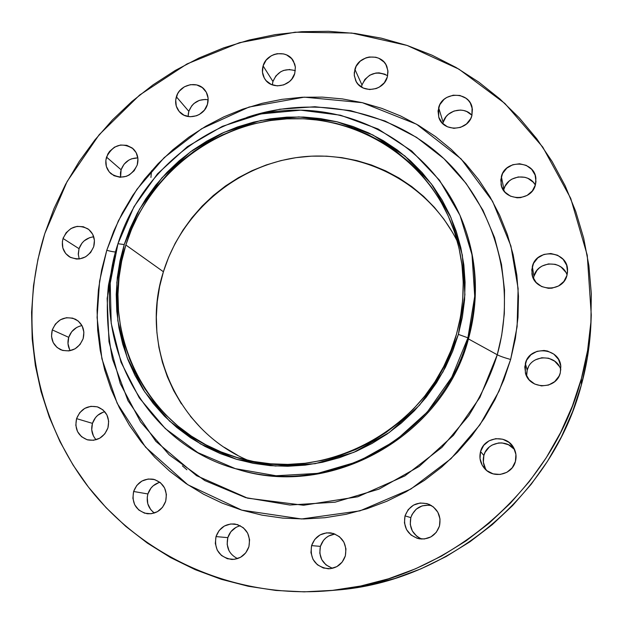 <?xml version="1.0" encoding="UTF-8"?>
<svg xmlns="http://www.w3.org/2000/svg" width="623" height="623" viewBox="0 0 623 623"><rect width="100%" height="100%" fill="white"/><g stroke="black" fill="none" stroke-linecap="round" stroke-linejoin="round"><path stroke-width="0.93" d="M535.352 185.078C528.818 172.384 507.161 175.281 503.921 189.205L501.359 176.582C505.432 158.904 534.698 160.485 535.905 178.56L535.391 184.938L535.975 181.628L535.102 175.04L531.676 169.331L526.225 165.375L519.59 163.763L512.776 164.729L506.81 168.132L502.59 173.451L500.767 179.876L501.608 186.448L505.004 192.164L510.432 196.152L517.074 197.795L520.54 197.647L527.089 195.427L532.307 190.957L535.391 184.938C531.497 201.953 503.68 201.478 501.063 184.455L501.359 176.582L503.921 189.205L503.625 190.428M471.969 115.325C464.003 105.801 446.123 110.185 443.148 122.334L438.631 107.701C442.486 91.394 469.096 91.122 472.102 107.444L471.891 115.621L472.405 109.103L470.303 102.99L468.356 100.381L465.903 98.2L459.891 95.467L453.186 95.202L446.792 97.429L444.02 99.392L439.861 104.625L438.031 110.933L438.818 117.35L442.096 122.918L447.384 126.781L453.879 128.338L460.584 127.357L466.479 123.977L470.661 118.713L471.891 115.621C468.169 131.43 442.688 132.45 438.709 117.031L438.631 107.701L443.148 122.334L442.821 123.666M387.646 75.695C376.167 70.306 367.617 73.405 361.979 84.985L354.9 69.348C358.552 54.442 382.218 52.503 386.953 66.793L387.981 71.816L387.327 76.979L387.888 70.578L385.886 64.582L384.009 62.027L378.854 58.282L375.786 57.238L369.229 57.005L365.997 57.822L360.242 61.155L356.13 66.318L354.285 72.517L354.316 75.718L356.286 81.714L358.147 84.276L363.279 88.045L369.61 89.556L376.175 88.559L379.22 87.158L384.282 82.804L387.327 76.979C383.784 91.488 361.029 93.933 355.64 80.46L354.253 75.009L354.9 69.348L361.979 84.985L361.504 87.088M272.337 84.533L272.944 81.488L263.101 65.906C266.574 52.316 287.351 49.061 293.495 61.218L295.372 67.136L294.757 73.444L295.372 67.113L294.726 64.037L291.665 58.655L286.658 54.956L283.66 53.928L277.251 53.695L274.081 54.505L271.098 55.891L266.13 60.174L263.101 65.906L262.47 72.206L264.339 78.132L266.138 80.671L271.122 84.393L277.297 85.881L283.73 84.892L289.43 81.582L291.728 79.199L294.757 73.444C291.385 86.698 271.394 90.304 264.806 78.903C262.345 74.908 261.777 70.578 263.101 65.906L272.944 81.488L272.306 84.892M188.193 114.352L188.816 111.322L176.371 96.783C179.665 84.362 197.771 80.165 204.967 90.203C208.082 94.4 208.9 99.143 207.428 104.415L208.09 98.107L206.283 92.188L202.28 87.563L196.704 84.923L190.397 84.673L184.322 86.838L179.401 91.09L177.61 93.808L175.717 99.914L176.278 106.128L179.214 111.517L184.073 115.247L190.14 116.75L196.471 115.785L199.438 114.414L204.391 110.139L207.428 104.415C204.219 116.532 186.822 120.987 179.338 111.657C175.795 107.351 174.806 102.39 176.371 96.783L188.816 111.322L188.115 116.524M137.854 157.907C129.716 158.032 124.133 161.988 121.103 169.768L106.525 157.105C113.051 144.645 121.968 141.904 133.267 148.874C137.613 153.305 138.929 158.678 137.231 164.986L137.932 158.655L136.188 152.69L132.263 148.009L126.757 145.323L120.512 145.019L114.484 147.153L109.57 151.397L107.779 154.115L105.855 160.243L106.362 166.497L109.227 171.925L114.017 175.709L120.005 177.267L126.29 176.348L129.234 174.985L134.171 170.725L137.231 164.986C131.025 177.142 122.303 180.078 111.065 173.786C106.253 169.324 104.742 163.763 106.525 157.105L121.103 169.768L120.589 177.282L120.457 172.812L121.103 169.768L124.055 164.231L128.813 160.119L131.655 158.803L137.73 157.907M78.311 254.877L79.028 248.686L63.055 238.484C68.67 226.943 76.964 223.735 87.936 228.867C93.668 233.337 95.592 239.302 93.684 246.763L94.423 240.353L92.71 234.295L88.809 229.513L83.318 226.733L77.088 226.375L71.053 228.477L66.124 232.729L63.055 238.484L62.37 241.654L62.845 247.993L65.68 253.53L70.446 257.408L76.427 259.036L79.588 258.919L85.655 256.816L90.608 252.549L93.684 246.763C88.373 257.984 80.305 261.349 69.488 256.871C63.227 252.447 61.077 246.319 63.055 238.484L79.028 248.686L78.264 253.888L79.183 258.966M69.651 349.651L68 343.647L68.732 337.347L52.277 329.902C57.121 319.217 64.8 315.635 75.321 319.155C82.579 323.469 85.18 329.98 83.139 338.671L83.887 332.145L82.166 325.954L78.241 321.04L72.72 318.151L66.435 317.714L60.353 319.794L55.385 324.077L52.277 329.902L51.514 336.404L53.204 342.588L57.106 347.525L62.619 350.445L68.919 350.905L75.033 348.833L80.024 344.535L83.139 338.671C78.591 349.005 71.178 352.727 60.906 349.838C53.048 345.679 50.175 339.037 52.277 329.902L68.732 337.347C67.346 342.105 67.837 346.552 70.22 350.679M95.109 438.623L93.419 435.952L91.729 429.808L92.453 423.375L76.574 418.633C80.764 408.711 87.859 404.841 97.858 407.006C106.681 410.962 110.037 417.94 107.927 427.915L108.675 421.249L106.907 414.902L102.904 409.841L97.289 406.827L90.911 406.321L84.744 408.384L79.705 412.706L76.574 418.633L75.811 425.268L77.548 431.614L81.52 436.7L87.127 439.745L93.52 440.282L99.727 438.218L104.789 433.881L107.927 427.915C104.041 437.416 97.274 441.411 87.633 439.885C78.101 436.217 74.417 429.13 76.574 418.633L92.453 423.375C90.763 429.621 91.978 435.088 96.09 439.752M152.931 511.888L150.704 509.559L147.783 503.773L147.238 497.216L147.9 493.961L133.618 491.485C137.294 482.21 143.882 478.129 153.367 479.243C163.67 482.708 167.774 490.036 165.695 501.235L166.411 494.428L164.565 487.926L160.454 482.708L154.699 479.585L148.181 479.009L141.888 481.065L136.78 485.449L133.618 491.485L132.878 498.26L134.693 504.762L138.781 509.996L144.528 513.157L151.062 513.757L157.385 511.701L162.525 507.309L165.695 501.235C162.338 509.996 156.171 514.162 147.199 513.734C136.04 510.751 131.515 503.337 133.618 491.485L147.9 493.961C145.984 501.897 148.157 508.243 154.426 513.017M229.015 550.74L227.154 544.323L227.816 537.641L216.002 536.59C219.358 527.72 225.619 523.515 234.785 523.99C246.202 527.027 250.913 534.596 248.92 546.69L249.597 539.759L247.65 533.117L243.391 527.79L237.472 524.574L230.798 523.951L224.381 526.022L219.187 530.453L216.002 536.59L215.317 543.49L217.225 550.125L221.453 555.475L227.364 558.73L234.061 559.376L240.509 557.32L245.735 552.866L248.92 546.69C245.953 554.898 240.252 559.15 231.818 559.462C219.319 557.196 214.047 549.572 216.002 536.59L227.816 537.641C225.822 547.259 229.069 554.252 237.573 558.613M331.888 568.075L326 564.89L321.756 559.641L319.794 553.146L320.401 546.379L311.586 545.608C314.981 536.528 321.421 532.299 330.906 532.914C342.455 536.099 347.268 543.754 345.344 555.88L345.96 548.855L343.896 542.135L339.488 536.73L333.406 533.467L326.584 532.836L320.043 534.916L314.779 539.401L311.586 545.608L310.955 552.601L312.972 559.322L317.348 564.742L323.423 568.036L330.276 568.706L336.848 566.626L342.144 562.117L345.344 555.88C342.486 563.994 336.856 568.301 328.453 568.799C315.37 566.728 309.748 559.002 311.586 545.608L320.401 546.379C318.462 557.18 322.535 564.485 332.635 568.285M419.544 538.077L416.686 536.185L412.325 530.936L410.261 524.418L410.822 517.627L405.02 515.867C409.615 504.825 417.636 500.97 429.091 504.319C437.922 508.968 441.38 516.218 439.464 526.069L440.017 519.014L437.86 512.27L433.32 506.865L427.105 503.61L420.151 502.995L413.516 505.113L408.205 509.63L405.02 515.867L404.444 522.892L406.562 529.628L411.071 535.056L417.285 538.35L424.263 538.996L430.929 536.886L436.271 532.346L439.464 526.069C435.905 535.562 429.122 539.806 419.1 538.794C407.792 535.25 403.104 527.611 405.02 515.867L410.822 517.627C408.929 527.642 412.605 534.799 421.833 539.09M485.488 468.691L483.362 462.227L483.869 455.468L480.551 451.582C484.016 436.544 506.834 433.997 513.788 447.953C516.093 452.267 516.638 456.776 515.408 461.487L515.922 454.471L513.687 447.773L509.061 442.423L502.753 439.231L495.729 438.67L489.047 440.819L483.721 445.352L480.551 451.582L480.022 458.575L482.218 465.256L486.812 470.63L493.112 473.862L500.16 474.453L506.881 472.312L512.238 467.756L515.408 461.487C512.347 474.547 493.875 479.025 484.951 468.932C480.426 463.886 478.962 458.1 480.551 451.582L483.869 455.468C482.49 460.872 483.425 465.887 486.656 470.505M567.062 275C562.374 259.698 537.447 260.741 533.927 276.3L532.346 266.449C536.59 247.744 567.6 250.812 567.569 270.039L566.969 275.335L567.553 271.955L566.642 265.211L563.137 259.339L557.585 255.235L550.833 253.514L543.91 254.441L537.859 257.86L533.592 263.256L531.754 269.814L532.634 276.542L536.099 282.414L541.628 286.549L548.388 288.301L551.916 288.184L558.566 285.98L563.854 281.464L566.969 275.335C562.982 293.067 533.973 291.712 531.941 273.801L532.346 266.449L533.927 276.3L533.467 278.536M526.614 373.52L527.19 370.21L525.36 363.45C529.527 344.947 559.82 347.478 560.825 366.519L560.287 372.889L560.762 365.958L558.496 359.37L553.839 354.137L547.516 351.045L544.027 350.461L537.034 351.333L530.928 354.752L526.622 360.203L524.768 366.869L525.648 373.745L529.137 379.773L534.713 384.048L541.535 385.91L548.552 385.061L554.696 381.634L559.026 376.144L560.287 372.889C556.479 389.897 529.262 389.827 525.384 372.897L525.36 363.45L527.19 370.21L526.63 376.066M106.767 250.298C111.509 251.56 114.461 252.081 115.629 251.863C114.461 252.081 111.509 251.56 106.767 250.298L101.65 269.915L98.411 289.905L97.079 310.106L97.686 330.33L100.241 350.399L104.726 370.117L111.128 389.313L119.39 407.8L129.467 425.392L141.265 441.925L154.691 457.227L169.643 471.144L185.973 483.518L203.55 494.218L222.201 503.127L241.747 510.128L262.01 515.143L282.78 518.11L303.86 518.967L325.027 517.705L346.053 514.31L366.737 508.812L386.852 501.258L406.18 491.726L424.52 480.294L441.676 467.086L457.461 452.243L471.712 435.921L484.273 418.282L495.02 399.53L503.836 379.851L510.642 359.471L499.109 391.049L479.905 424.847L450.951 458.73L410.837 489.055L359.954 510.86L301.548 518.975L241.747 510.128L187.834 484.772L145.525 447.127L117.171 403.283L101.907 358.809L97.079 317.481L99.594 281.152L106.767 250.298L118.393 220.791L136.928 189.306L164.192 157.627L201.564 128.782L249.036 107.047L304.297 97.157L362.337 102.678L416.577 124.234L461.082 158.881L492.575 201.307L510.907 245.945L518.118 288.535L517.106 326.678L510.642 359.471L515.369 338.593L517.986 317.434L518.468 296.236L516.833 275.195L513.103 254.534L507.34 234.466L499.615 215.176L490.028 196.86L478.682 179.689L465.708 163.818L451.247 149.388L435.461 136.53L418.5 125.348L400.534 115.933L381.759 108.355L362.337 102.678L342.463 98.925L322.317 97.118L302.085 97.266L281.954 99.345L262.096 103.332L242.682 109.181L223.898 116.828L205.894 126.196L188.831 137.2L172.844 149.746L158.094 163.717L144.684 178.988L132.754 195.427L122.396 212.895L113.705 231.234L106.767 250.298M114.687 255.632L108.464 285.233C106.066 307.489 107.397 332.09 112.452 359.012L128.003 400.721L155.867 441.357L196.549 475.668L247.604 498.174L303.58 505.253L357.828 496.772L404.88 475.902L441.917 447.392L468.683 415.736C481.875 394.343 491.399 374.018 497.255 354.767C500.028 356.208 504.49 357.773 510.642 359.471C504.49 357.773 500.028 356.208 497.255 354.767C517.23 283.154 494.506 205.006 442.447 157.308C390.208 109.664 313.385 94.93 246.84 117.397L279.82 109.227L314.911 106.735L350.554 110.621L385.006 121.002L416.569 137.364L443.888 158.639L466.113 183.427L482.934 210.208L494.561 237.597L501.507 264.464L504.513 289.999L504.326 313.704L501.694 335.322L497.255 354.767L468.449 338.928C478.487 302.1 477.646 266.076 465.926 230.86L465.381 229.264C477.156 264.643 478.005 300.831 467.912 337.83L474.726 296.283L472 254.737L460 215.379L439.495 180.218L411.686 150.961L378.091 128.977L340.47 115.2L300.699 110.162L260.702 113.97L222.356 126.337L187.43 146.615L157.518 173.817L133.992 206.688L117.957 243.725L124.218 244.566L139.536 209.149L162.027 177.711L190.63 151.701L224.031 132.317L260.694 120.512L298.923 116.898L336.918 121.75L372.85 134.95L404.903 155.984L431.42 183.949L450.943 217.536L462.352 255.103L464.914 294.749L458.372 334.38L467.912 337.83L468.449 338.928L497.255 354.767L479.92 397.412L453.419 435.329L419.147 466.463L378.963 489.141L335.073 502.193L289.827 505.019L245.633 497.621L204.749 480.543L169.191 454.829L140.611 421.927L120.278 383.589L108.994 341.739L107.148 298.417L114.687 255.632M465.654 230.066C477.631 265.507 478.565 301.797 468.449 338.928L467.912 337.83C442.673 435.75 329.505 498.766 236.265 468.924C140.985 442.93 87.352 334.808 117.957 243.725C140.891 170.056 211.08 114.725 287.881 110.419C364.595 105.941 439.908 154.535 465.381 229.264M335.735 590.137L367.983 585.456L394.842 578.487L420.977 568.822L446.099 556.549L469.937 541.784L492.232 524.683L512.729 505.432L531.209 484.235L547.469 461.324L561.346 436.957L572.685 411.382L581.384 384.905L581.399 378.597C551.729 492.715 443.755 582.497 327.589 590.83C233.329 598.61 141.296 556.471 87.064 485.301C33.081 413.765 18.285 317.932 44.809 233.547L67.128 181.488L99.15 134.739L139.614 95.054L186.986 63.951L239.473 42.691L295.115 32.194L351.754 33.05L407.13 45.448L458.917 69.145L504.848 103.426L542.75 147.067L570.73 198.379L587.255 255.212L591.274 315.02C590.394 336.459 587.107 357.657 581.399 378.597L581.384 384.905C586.905 364.65 590.09 344.145 590.939 323.392L591.258 315.277M63.398 237.495L63.063 238.484M457.368 241.475C428.764 183.59 364.19 149.761 301.15 156.996C238.048 164.207 182.142 210.932 163.413 271.753L125.862 245.003C147.262 176.145 212.342 124.094 284.033 119.04C355.655 113.853 426.646 157.502 452.485 226.297C465.249 261.154 466.611 297.015 456.566 333.897C432.237 428.313 321.569 487.762 232.722 456.176C145.618 429.457 97.663 329.466 125.862 245.003L163.413 271.753C139.708 344.41 176.426 430.15 248.102 460.366M182.375 465.848L186.884 469.75M237.612 455.288L224.342 447.353M200.645 427.76L190.436 416.32M181.441 403.93L173.731 390.722L167.377 376.822L162.432 362.368L158.927 347.486L156.887 332.339L156.326 317.045L157.237 301.758L159.613 286.619L163.413 271.753L168.615 257.299L175.149 243.383L182.967 230.136L191.993 217.668L202.14 206.096L213.323 195.521L225.44 186.036L238.383 177.726L252.042 170.679L266.294 164.947L281.004 160.586L296.05 157.65L311.29 156.171L326.584 156.163L341.809 157.635L356.8 160.586L371.433 164.994L385.551 170.827L399.039 178.038L411.756 186.581L423.57 196.362L434.363 207.311L444.02 219.327L452.446 232.293M327.784 590.814L335.937 590.121C448.365 582.038 552.687 495.285 581.384 384.905L587.357 357.797L590.565 330.361M503.921 189.205L505.113 186.168L509.193 181.02L511.919 179.105L518.227 176.955L524.862 177.282L527.993 178.38L533.265 182.22L535.212 184.829M443.148 122.334L446.099 116.633L448.365 114.282L454.042 111.019L460.514 110.061L463.738 110.512L466.798 111.556L471.938 115.278M361.979 84.985L364.914 79.37L369.789 75.181L375.864 73.039L379.064 72.852L385.193 74.293M295.341 70.703C284.898 67.798 277.43 71.396 272.944 81.488L275.88 75.936L280.693 71.785L283.59 70.438L289.796 69.48M208.16 99.75C198.901 98.652 192.452 102.507 188.816 111.322L191.752 105.793L193.948 103.511L199.391 100.342L205.512 99.407M93.746 236.833C86.542 237.729 81.636 241.685 79.028 248.686L82.002 243.102L84.206 240.821L89.626 237.682L92.64 236.95M81.987 325.611C75.469 326.974 71.053 330.883 68.732 337.347L71.731 331.701L76.551 327.55L79.417 326.25M104.796 411.717C98.707 413.345 94.595 417.231 92.453 423.375L95.49 417.628L97.733 415.3L103.27 412.146M159.909 482.272C153.959 484.009 149.956 487.91 147.9 493.961L150.961 488.12L153.242 485.753L158.873 482.576M240.307 525.726C234.084 527.393 229.918 531.364 227.816 537.641L230.892 531.707L235.922 527.416M334.964 534.02C327.682 535.141 322.831 539.269 320.401 546.379L323.485 540.375L325.829 537.953L328.578 536.037L334.909 534.02M431.537 505.596C421.428 504.03 414.521 508.041 410.822 517.627L412.068 514.45L416.25 509.147L422.145 505.876L428.842 505.136M514.777 450.047C506.912 438.405 487.022 441.933 483.869 455.468L485.099 452.298L489.289 446.995L492.084 445.056L498.548 442.976L501.967 442.914L508.539 444.767L513.928 448.988M533.927 276.3L536.933 270.405L539.261 267.991L542.026 266.06L548.427 263.926L555.171 264.323L558.356 265.476L561.237 267.205L565.707 272.134M560.832 369.922C556.705 353.739 530.827 354.028 527.19 370.21L528.413 367.072M535.359 359.853L541.815 357.742L548.622 358.225L554.735 361.223L559.236 366.285M581.399 378.597L572.405 405.97L560.669 432.409L546.316 457.617L529.495 481.314L510.377 503.244L489.172 523.156L466.121 540.842L441.466 556.113L415.486 568.807L388.464 578.806L360.709 586.009L332.503 590.37L304.164 591.85L275.989 590.464L248.266 586.259L221.274 579.304L195.287 569.695L170.562 557.569L147.316 543.069L125.768 526.373L106.105 507.667L88.489 487.163L73.078 465.07L59.972 441.614L49.272 417.036L41.048 391.571L35.347 365.46L32.194 338.943L31.586 312.263L33.517 285.653L37.941 259.339L44.809 233.547L54.037 208.51L65.54 184.416L79.214 161.482L94.93 139.895L112.553 119.826L131.944 101.456L152.923 84.938L175.328 70.415L198.971 58.017L223.649 47.854L249.161 40.028L275.288 34.615L301.812 31.695L328.5 31.306L355.118 33.463L381.424 38.19L407.177 45.463L432.136 55.252L456.067 67.479L478.721 82.072L499.872 98.917L519.294 117.887L536.777 138.812L552.126 161.521L565.162 185.794L575.73 211.423L583.673 238.15L588.906 265.709L591.328 293.838L590.892 322.223L587.575 350.578L581.399 378.597M236.265 468.924L237.885 469.392C330.712 499.101 443.335 436.388 468.449 338.928C443.272 436.707 330.026 499.412 237.075 469.158M117.957 243.725L110.216 283.224L111.206 323.353L121.01 362.212L139.279 397.887L165.266 428.562L197.818 452.61L235.369 468.66L276.067 475.754L317.808 473.363L358.35 461.495L395.512 440.71L427.246 412.076L451.815 377.149L467.912 337.83L458.372 334.38L442.992 371.876L419.552 405.184L389.282 432.502L353.848 452.345L315.176 463.699L275.366 466.02L236.522 459.299L200.653 444.02L169.557 421.109L144.7 391.844L127.209 357.789L117.817 320.681L116.836 282.328L124.218 244.566L117.957 243.725M458.372 334.38L452.695 351.17L445.383 367.375L436.482 382.826L426.109 397.357L414.35 410.814L401.337 423.064L387.202 433.974L372.095 443.436L356.177 451.348L339.613 457.64L322.582 462.243L305.247 465.132L287.795 466.269L270.413 465.669L253.265 463.333L236.522 459.299L220.355 453.622L204.912 446.372L190.35 437.626L176.8 427.487L164.379 416.063L153.211 403.47L143.383 389.842L134.981 375.311L128.073 360.032L122.715 344.137L118.938 327.784L116.774 311.134L116.236 294.336L117.311 277.539L119.982 260.897L124.218 244.566L129.981 228.68L137.216 213.393L145.837 198.83L155.789 185.117L166.964 172.384L179.268 160.734L192.593 150.283L206.82 141.117L221.835 133.322L237.488 126.967L253.647 122.116L270.172 118.829L286.915 117.124L303.72 117.046L320.44 118.588L336.918 121.75L353 126.516L368.536 132.855L383.363 140.712L397.349 150.034L410.347 160.734L422.223 172.727L432.853 185.895L442.135 200.131L449.946 215.301L456.223 231.258L460.864 247.845L463.839 264.9L465.085 282.258L464.587 299.749L462.352 317.177L458.372 334.38M125.862 245.003L121.672 261.177L119.024 277.648L117.965 294.274L118.502 310.9L120.652 327.387L124.39 343.569L129.701 359.3L136.538 374.423L144.855 388.799L154.59 402.287L165.648 414.747L177.937 426.054L191.354 436.084L205.769 444.729L221.048 451.901L237.052 457.516L253.616 461.503L270.592 463.808L287.795 464.4L305.06 463.271L322.208 460.413L339.068 455.849L355.453 449.627L371.199 441.793L386.143 432.432L400.13 421.639L413.002 409.521L424.637 396.205L434.909 381.829L443.708 366.542L450.951 350.508L456.566 333.897L460.506 316.873L462.725 299.624L463.216 282.328L461.986 265.149L459.05 248.266L454.455 231.849L448.256 216.064L440.523 201.05L431.35 186.962L420.829 173.918L409.077 162.05L396.212 151.459L382.374 142.231L367.702 134.443L352.33 128.167L336.42 123.447L320.105 120.309L303.557 118.783L286.923 118.861L270.343 120.543L253.989 123.798L237.986 128.595L222.489 134.88L207.63 142.597L193.543 151.669L180.351 162.019L168.171 173.544L157.105 186.152L147.262 199.726L138.719 214.148L131.57 229.28L125.862 245.003M150.922 177.462L151.545 170.811"/></g></svg>
